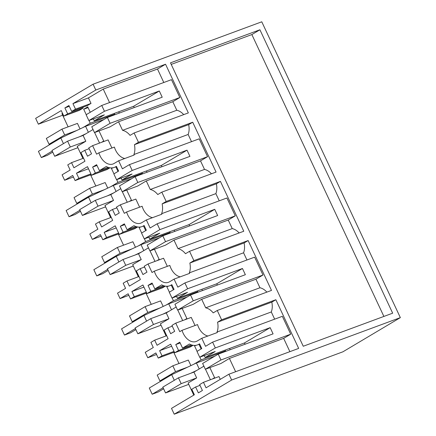 <?xml version="1.0" encoding="UTF-8"?>
<svg xmlns="http://www.w3.org/2000/svg" width="436" height="436" viewBox="0 0 436 436"><rect width="100%" height="100%" fill="white"/><g stroke="black" fill="none" stroke-linecap="round" stroke-linejoin="round"><path stroke-width="0.65" d="M61.945 129.132L46.33 138.425L49.061 144.251L64.675 134.958L61.945 129.132L77.445 123.399L80.039 128.936M52.516 142.97L49.061 144.251M77.886 147.706L54.696 156.284L51.971 150.458L67.585 141.166L70.31 146.992L54.696 156.284M70.31 146.992L85.81 141.259L77.248 146.354L82.911 158.442M76.774 130.478L64.675 134.958M114.325 113.415L114.69 114.188L90.247 123.23L83.047 127.514M93.037 129.508L83.085 135.438L67.585 141.166M83.085 135.438L85.81 141.259M111.899 148.006L108.106 139.907L92.606 145.64L96.607 154.18L98.901 152.813A13.99 9.439 -110.3 0 0 100.008 155.734A13.99 9.439 -110.3 0 0 113.049 163.985A13.99 9.439 -110.3 0 0 114.101 163.478L118.636 160.78L122.402 168.819L129.454 164.623L132.179 170.443L116.565 179.736L113.84 173.915L118.625 171.065L116.407 166.329L115.649 166.775A17.653 11.908 69.7 0 1 114.314 167.413A17.653 11.908 69.7 0 1 106.253 166.508L99.403 170.59L108.155 167.348M124.789 158.502A13.99 9.439 69.7 0 1 115.507 150A13.99 9.439 69.7 0 1 114.401 147.085L98.901 152.813M118.548 121.775L109.986 126.871L94.487 132.604L110.101 123.312L179.85 97.517L172.798 101.713L118.548 121.775L122.554 130.326A15.5 10.453 69.7 0 1 130.059 135.383L134.103 132.975L138.468 142.294L134.424 144.698A15.5 10.453 69.7 0 1 133.896 154.535L134.135 155.047L118.636 160.78M99.01 130.931L103.735 141.019L101.495 142.354M99.544 143.073L94.617 132.555M179.85 97.517L171.484 79.657L101.735 105.458L104.466 111.278L88.851 120.57L86.121 114.744L101.735 105.458M110.101 123.312L107.376 117.491L162.219 97.206L159.309 90.993L104.466 111.278M163.8 82.497L157.483 69.024L103.239 89.086L109.55 102.564M82.791 107.316L83.156 108.09L79.325 110.368L63.83 116.101L61.247 110.586L38.379 124.195L35.648 118.369L93.07 84.203L95.8 90.023L72.932 103.632L88.432 97.898L103.239 89.086M62.522 113.316L61.939 113.665L68.114 126.854M90.268 112.281L87.729 106.853L83.701 109.251L86.241 114.679M88.982 120.521L90.247 123.23M88.851 120.57L104.351 114.837L94.28 120.832L93.369 118.897M91.015 103.414L87.184 105.692L71.684 111.425L75.515 109.147L91.015 103.414L88.432 97.898M62.659 115.213L38.379 124.195M69.286 106.297L64.893 107.921L67.656 113.823L63.83 116.101M67.656 113.823L83.156 108.09M71.684 111.425L68.921 105.523L64.893 107.921M75.515 109.147L72.932 103.632M217.569 322.199L221.613 319.79L275.857 299.723L271.813 302.132L217.569 322.199A15.5 10.453 69.7 0 1 217.041 332.03L217.281 332.543L201.781 338.276L197.252 340.974A13.99 9.439 69.7 0 1 196.195 341.481A13.99 9.439 69.7 0 1 183.153 333.229A13.99 9.439 69.7 0 1 182.046 330.314L179.757 331.676L175.752 323.136L171.926 325.414L174.689 331.316L170.661 333.714L167.898 327.812L164.067 330.09L168.105 338.707L157.074 345.274L154.676 340.151L150.9 342.396L153.298 347.519L145.237 352.315L147.788 357.754L156.568 354.501M184.88 282.953L254.629 257.153L262.995 275.012L193.246 300.813L190.521 294.987L245.364 274.702L242.454 268.489L187.611 288.774L184.88 282.953L177.834 287.15L174.068 279.111L169.533 281.809A13.99 9.439 69.7 0 1 168.476 282.315A13.99 9.439 69.7 0 1 155.439 274.064A13.99 9.439 69.7 0 1 154.333 271.148L152.039 272.511L148.038 263.971L144.212 266.249L146.976 272.151L142.948 274.549L140.179 268.647L136.354 270.925L140.392 279.541L129.361 286.109L126.958 280.98L123.181 283.231L125.584 288.354L117.524 293.15L120.069 298.584L128.854 295.336M157.167 223.788L226.916 197.988L235.282 215.847L165.533 241.648L162.808 235.822L217.651 215.537L214.741 209.324L159.898 229.609L157.167 223.788L150.115 227.984L146.354 219.946L141.82 222.643A13.99 9.439 69.7 0 1 140.763 223.15A13.99 9.439 69.7 0 1 127.726 214.899A13.99 9.439 69.7 0 1 126.62 211.983L124.325 213.346L120.325 204.806L116.494 207.084L119.257 212.986L115.229 215.384L112.466 209.482L108.64 211.76L112.673 220.376L101.643 226.943L99.245 221.815L95.468 224.066L97.866 229.189L89.811 233.985L91.08 236.704L92.356 239.419L101.136 236.17M92.606 145.64L88.781 147.918L91.544 153.815L87.516 156.213L84.753 150.316L80.922 152.595L84.96 161.211L73.929 167.773L71.531 162.65L67.749 164.901L70.152 170.024L62.092 174.82L64.637 180.253L73.422 177.005M93.07 84.203L261.774 21.8L400.352 317.631L342.93 351.798L174.226 414.2L171.501 408.374L194.369 394.771L191.786 389.255L195.611 386.977L200.004 385.353M99.403 170.59L96.634 164.688L92.606 167.086L95.37 172.988L91.544 175.267L87.505 166.645L76.474 173.212L78.878 178.335L75.101 180.586L72.698 175.457L64.637 180.253M84.753 150.316L89.14 148.692M71.531 162.65L83.549 158.203M122.554 130.326L176.803 110.259L172.798 101.713M134.223 107.561L133.623 106.28L94.28 120.832M183.714 114.624A15.5 10.453 -110.3 0 0 176.803 110.259M107.376 117.491L91.762 126.783L94.487 132.604M133.623 106.28L159.309 90.993M88.094 107.627L83.701 109.251M134.103 132.975L188.347 112.908L165.544 64.228L157.483 69.024M95.8 90.023L165.544 64.228M303.254 346.255L170.492 62.849L259.916 29.773L392.673 313.184L303.254 346.255M138.468 142.294L192.712 122.227L216.065 172.078L161.816 192.14L166.181 201.459L220.431 181.392L243.779 231.244L189.535 251.305L193.895 260.624L248.144 240.558L271.497 290.409L217.248 310.476L221.613 319.79M275.857 299.723L298.665 348.408L228.916 374.208L206.054 387.817L203.47 382.301L199.639 384.579L202.408 390.482L198.375 392.88L195.611 386.977M400.352 317.631L231.647 380.029L228.916 374.208M171.217 64.397L251.855 34.569L383.887 316.432M259.916 29.773L251.855 34.569M182.046 330.314L197.546 324.58A13.99 9.439 69.7 0 0 198.653 327.496A13.99 9.439 69.7 0 0 207.934 336.003M217.041 332.03L271.29 311.963L274.658 319.163M204.233 355.563L205.138 357.493L244.482 342.941L270.167 327.654L215.324 347.944L212.599 342.118L205.547 346.315L201.781 338.276M271.813 302.132A15.5 10.453 69.7 0 1 271.29 311.963M262.995 275.012L255.943 279.209L201.694 299.276L205.699 307.821A15.5 10.453 69.7 0 1 213.204 312.879L217.248 310.476M201.694 299.276L193.132 304.372L177.637 310.105L174.907 304.279L190.521 294.987M182.155 308.432L186.881 318.514L184.641 319.85M182.689 320.569L177.763 310.056M176.188 307.009L166.23 312.934L168.955 318.754L160.394 323.85L166.056 335.938M195.05 325.507L191.251 317.403L175.752 323.136M231.647 380.029L174.226 414.2M198.98 344.353L201.132 348.942M209.869 367.597L214.594 377.685L212.354 379.015M244.482 342.941L245.081 344.222M218.234 354.152L202.62 363.444L205.351 369.27L220.965 359.978L218.234 354.152L273.078 333.867L270.167 327.654M289.88 351.656L283.662 338.374L229.412 358.441L220.85 363.537L205.351 369.27M283.662 338.374L290.708 334.178L220.965 359.978M235.636 371.723L229.412 358.441M203.47 382.301L218.97 376.568L220.273 379.353M210.403 379.74L205.476 369.221M203.901 366.175L193.944 372.099L196.674 377.925L188.112 383.015L193.78 395.12M172.612 388.748L181.174 383.653L178.444 377.832L162.83 387.124L165.56 392.945L172.612 388.748M188.744 384.372L165.56 392.945M196.674 377.925L181.174 383.653M215.324 347.944L199.71 357.231L196.985 351.411L201.77 348.56L199.552 343.824L198.794 344.277A17.653 11.908 69.7 0 1 197.464 344.914A17.653 11.908 69.7 0 1 189.398 344.009L182.548 348.086L179.785 342.184L175.752 344.582L178.515 350.484L174.689 352.762L170.65 344.146L159.62 350.708L162.023 355.831L158.246 358.081L155.843 352.958L147.788 357.754M205.138 357.493L215.21 351.498L199.71 357.231M212.599 342.118L282.343 316.318L290.708 334.178M182.548 348.086L191.306 344.849M159.62 350.708L171.642 346.26M162.023 355.831L174.046 351.383M178.973 363.515L173.746 352.348L158.246 358.081M173.746 352.348L174.329 351.999M174.689 352.762L190.189 347.029L193.094 345.301M180.144 342.958L175.752 344.582M178.515 350.484L192.717 345.23M187.638 367.145L175.534 371.619L172.809 365.799L188.308 360.065L190.903 365.602M175.534 371.619L159.925 380.911L157.194 375.091L172.809 365.799M193.944 372.099L178.444 377.832M225.189 350.081L225.548 350.855L201.11 359.891L193.906 364.18M201.11 359.891L199.841 357.188M197.105 351.34L194.56 345.917L195.475 345.372M196.483 345.208L194.56 345.917M163.38 379.631L159.925 380.911M159.898 229.609L144.283 238.901L141.553 233.08L146.338 230.23L144.12 225.494L143.362 225.946A17.653 11.908 69.7 0 1 142.032 226.584A17.653 11.908 69.7 0 1 133.972 225.674L127.116 229.756L124.353 223.853L120.32 226.251L123.088 232.154L119.257 234.432L115.224 225.81L104.193 232.377L106.591 237.5L102.814 239.751L100.411 234.623L92.356 239.419M152.507 217.673A13.99 9.439 -110.3 0 1 143.221 209.166A13.99 9.439 -110.3 0 1 142.114 206.25L126.62 211.983M139.618 207.171L135.825 199.072L120.325 204.806M166.181 201.459L162.138 203.868A15.5 10.453 69.7 0 1 161.609 213.7L161.849 214.212L146.354 219.946M129.454 164.623L199.198 138.822L207.563 156.682L200.511 160.879L146.267 180.94L150.273 189.491A15.5 10.453 69.7 0 1 157.772 194.549L161.816 192.14M146.267 180.94L137.705 186.036L122.205 191.769L119.475 185.949L135.089 176.656L189.933 156.371L187.022 150.158L132.179 170.443M126.723 190.101L131.449 200.184L129.209 201.519M127.258 202.239L122.331 191.726M120.756 188.679L110.799 194.603L113.529 200.424L104.967 205.52L110.624 217.608M134.424 144.698L188.668 124.636L192.712 122.227M133.896 154.535L188.145 134.468A15.5 10.453 -110.3 0 0 188.668 124.636M188.145 134.468L191.513 141.667M200.511 160.879L204.517 169.424A15.5 10.453 -110.3 0 1 211.433 173.79M187.022 150.158L161.336 165.446L121.993 179.997L132.064 174.002L116.565 179.736M96.999 165.462L92.606 167.086M95.37 172.988L109.572 167.735M91.544 175.267L107.043 169.533L109.948 167.8M76.474 173.212L88.497 168.765M78.878 178.335L90.901 173.888M95.827 186.019L90.595 174.852L75.101 180.586M90.595 174.852L91.184 174.498M207.563 156.682L137.82 182.477L135.089 176.656M99.245 221.815L111.267 217.368M112.466 209.482L116.859 207.858M105.599 206.871L82.415 215.449L98.029 206.157L113.529 200.424M110.799 194.603L95.299 200.337L79.684 209.623L82.415 215.449M98.029 206.157L95.299 200.337M113.338 167.707L111.414 168.421L112.325 167.876M142.043 172.58L142.403 173.354L117.965 182.395L116.695 179.686M113.954 173.844L111.414 168.421M161.336 165.446L161.936 166.726M115.834 166.852L117.987 171.446M121.088 178.062L121.993 179.997M137.82 182.477L122.205 191.769M150.273 189.491L204.517 169.424M80.235 202.135L76.774 203.416L74.049 197.59L89.663 188.298L92.388 194.124L76.774 203.416M107.757 188.101L105.163 182.564L89.663 188.298M117.965 182.395L110.76 186.679M104.493 189.649L92.388 194.124M187.611 288.774L171.997 298.066L169.272 292.245L174.057 289.395L171.833 284.659L171.081 285.111A17.653 11.908 69.7 0 1 169.746 285.749A17.653 11.908 69.7 0 1 161.685 284.844L154.829 288.921L152.066 283.019L148.038 285.417L150.802 291.319L146.976 293.597L142.937 284.981L131.906 291.542L134.304 296.665L130.528 298.916L128.13 293.788L120.069 298.584M180.221 276.838A13.99 9.439 -110.3 0 1 170.939 268.331A13.99 9.439 -110.3 0 1 169.833 265.415L154.333 271.148M167.331 266.336L163.538 258.237L148.038 263.971M193.895 260.624L189.851 263.033A15.5 10.453 69.7 0 1 189.328 272.865L189.567 273.377L174.068 279.111M235.282 215.847L228.23 220.044L173.98 240.111L177.986 248.656A15.5 10.453 69.7 0 1 185.491 253.714L189.535 251.305M173.98 240.111L165.418 245.201L149.919 250.934L147.194 245.114L162.808 235.822M154.442 249.267L159.162 259.349L156.922 260.684M154.976 261.404L150.049 250.891M148.469 247.844L138.512 253.768L141.242 259.589L132.68 264.685L138.343 276.773M162.138 203.868L216.387 183.801L220.431 181.392M161.609 213.7L215.858 193.633A15.5 10.453 -110.3 0 0 216.387 183.801M215.858 193.633L219.226 200.833M228.23 220.044L232.235 228.595A15.5 10.453 -110.3 0 1 239.146 232.955M214.741 209.324L189.05 224.611L149.706 239.162L159.783 233.167L144.283 238.901M127.116 229.756L135.874 226.518M124.712 224.627L120.32 226.251M123.088 232.154L137.286 226.9M119.257 234.432L134.757 228.698L137.662 226.971M104.193 232.377L116.21 227.93M106.591 237.5L118.614 233.053M123.546 245.185L118.314 234.018L102.814 239.751M118.314 234.018L118.903 233.669M126.958 280.98L138.98 276.533M140.179 268.647L144.572 267.023M133.312 266.042L110.128 274.615L125.742 265.322L141.242 259.589M138.512 253.768L123.017 259.502L107.403 268.794L110.128 274.615M125.742 265.322L123.017 259.502M141.051 226.873L139.133 227.587L140.043 227.042M169.757 231.745L170.122 232.519L145.679 241.56L144.409 238.852M141.673 233.009L139.133 227.587M189.05 224.611L189.655 225.892M143.553 226.017L145.7 230.611M148.801 237.228L149.706 239.162M165.533 241.648L149.919 250.934M177.986 248.656L232.235 228.595M107.948 261.3L104.493 262.581L101.762 256.755L117.377 247.463L120.107 253.289L104.493 262.581M135.471 247.267L132.876 241.735L117.377 247.463M145.679 241.56L138.474 245.85M132.206 248.814L120.107 253.289M189.851 263.033L244.1 242.966L248.144 240.558M189.328 272.865L243.571 252.798A15.5 10.453 -110.3 0 0 244.1 242.966M243.571 252.798L246.945 259.998M255.943 279.209L259.949 287.76A15.5 10.453 -110.3 0 1 266.865 292.12M242.454 268.489L216.768 283.776L177.425 298.328L187.496 292.333L171.997 298.066M154.829 288.921L163.587 285.684M152.431 283.792L148.038 285.417M150.802 291.319L165.004 286.065M146.976 293.597L162.475 287.864L165.38 286.136M131.906 291.542L143.929 287.095M134.304 296.665L146.327 292.218M151.259 304.35L146.027 293.183L130.528 298.916M146.027 293.183L146.616 292.834M154.676 340.151L166.699 335.704M167.898 327.812L172.291 326.188M161.031 325.207L137.847 333.78L153.461 324.488L168.955 318.754M166.23 312.934L150.731 318.667L135.116 327.959L137.847 333.78M153.461 324.488L150.731 318.667M168.765 286.038L166.846 286.752L167.756 286.207M197.47 290.916L197.835 291.684L173.392 300.726L172.127 298.022M169.386 292.175L166.846 286.752M216.768 283.776L217.368 285.057M171.266 285.188L173.419 289.777M176.515 296.393L177.425 298.328M193.246 300.813L177.637 310.105M205.699 307.821L259.949 287.76M135.667 320.465L132.206 321.746L129.481 315.92L145.095 306.633L147.82 312.454L132.206 321.746M163.184 306.437L160.59 300.9L145.095 306.633M173.392 300.726L166.192 305.015M159.925 307.98L147.82 312.454M85.957 133.727L79.684 136.691M52.255 151.069L41.327 157.576L47.284 155.369L52.745 152.12M88.372 132.288L85.576 126.32L60.827 138.021L38.417 151.363L41.327 157.576M85.576 126.32L103.975 119.513M114.69 114.188L112.041 115.763M63.454 143.629L60.827 138.021M118.717 111.79L119.317 113.071M113.671 192.892L107.403 195.857M79.973 210.234L69.041 216.741L75.003 214.534L80.464 211.286M116.085 191.453L113.289 185.485L88.546 197.192L66.13 210.528L69.041 216.741M113.289 185.485L131.694 178.678M142.403 173.354L139.76 174.929M91.168 202.795L88.546 197.192M146.431 170.956L147.036 172.236M141.384 252.057L135.116 255.022M107.687 269.399L96.754 275.906L102.716 273.699L108.177 270.451M143.804 250.618L141.008 244.65L116.259 256.357L93.849 269.693L96.754 275.906M141.008 244.65L159.407 237.843M170.122 232.519L167.473 234.094M118.886 261.96L116.259 256.357M174.149 230.121L174.749 231.402M169.103 311.222L162.83 314.192M135.4 328.564L124.473 335.071L130.435 332.864L135.896 329.616M171.517 309.789L168.721 303.816L143.973 315.522L121.562 328.858L124.473 335.071M168.721 303.816L187.12 297.009M197.835 291.684L195.186 293.259M146.6 321.125L143.973 315.522M201.863 289.286L202.462 290.572M196.816 370.393L190.548 373.358M163.119 387.735L152.186 394.237L158.148 392.029L163.609 388.781M199.23 368.954L196.434 362.981L171.691 374.688L149.275 388.024L152.186 394.237M196.434 362.981L214.839 356.174M225.548 350.855L222.905 352.424M174.313 380.29L171.691 374.688M229.581 348.457L230.181 349.737M198.794 344.277L199.617 343.971M115.649 166.775L116.472 166.476M143.362 225.946L144.191 225.641M171.081 285.111L171.904 284.806M199.677 344.097L197.464 344.914M116.532 166.596L114.314 167.413M144.245 225.761L142.032 226.584M171.958 284.926L169.746 285.749"/></g></svg>
